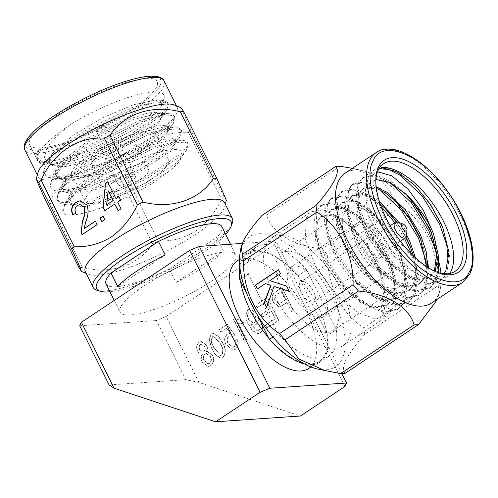 <?xml version="1.0" encoding="UTF-8"?>
<svg xmlns="http://www.w3.org/2000/svg" width="498" height="498" viewBox="0 0 498 498"><rect width="100%" height="100%" fill="white"/><g stroke="black" fill="none" stroke-linecap="round" stroke-linejoin="round"><path stroke-width="0.37" stroke-dasharray="2.49 1.87" d="M413.458 255.953L415.83 273.147L412.898 285.846L407.912 291.417L396.452 293.845L382.34 288.983L362.158 272.649L345.463 249.405L336.486 225.631L337.395 207.859L341.528 202.848L351.6 201.341L364.436 207.062L375.467 216.244L388.004 231.57L397.79 248.969L399.346 252.573L405.16 275.599L402.347 292.849L397.36 298.42L385.9 300.854L371.782 295.986L351.607 279.652L334.911 256.408L325.929 232.634L326.837 214.862L330.977 209.851L341.049 208.345L353.879 214.065L364.916 223.247L377.453 238.573L387.239 255.972L388.795 259.576L394.609 282.603L391.789 299.852L386.803 305.423L375.343 307.857L361.231 302.989L341.055 286.655L324.36 263.411L315.377 239.638L316.286 221.865L320.426 216.86L330.498 215.348L343.327 221.068L354.358 230.25L366.901 245.576L376.687 262.975L378.243 266.579L384.058 289.606L381.238 306.855L383.205 316.355L386.373 296.497L379.619 269.935L377.584 265.272L366.267 245.327L351.787 227.661L338.304 216.487L323.202 209.876L311.312 211.718L306.407 217.62L305.199 238.492L315.545 266.368L334.905 293.633L358.342 312.819L374.726 318.577L387.998 315.819L393.756 309.351L396.931 289.494L390.171 262.932L388.141 258.269L376.818 238.318L362.339 220.658L348.861 209.484L333.753 202.873L321.864 204.715L316.958 210.617L315.751 231.489L326.097 259.365L345.463 286.63L368.894 305.816L385.278 311.574L398.556 308.816L404.308 302.348L407.482 282.491L400.722 255.928L398.693 251.266L387.369 231.315L372.89 213.654L359.413 202.481L344.311 195.87L332.421 197.712L327.51 203.614L326.302 224.486L336.648 252.362L356.014 279.627L379.445 298.812L395.829 304.571L409.107 301.813L414.865 295.345L418.034 275.487L410.545 247.182M348.382 339.468A64.572 30.347 56.4 0 0 327.746 268.185A64.572 30.347 56.4 0 0 271.64 238.05A64.572 30.347 56.4 0 0 266.306 244.232A64.572 30.347 56.4 0 0 286.935 315.52A64.572 30.347 56.4 0 0 343.047 345.649A64.572 30.347 56.4 0 0 348.382 339.468M383.205 316.355L392.436 310.229L395.406 288.193L386.822 259.141L369.211 230.711L347.542 210.361L332.434 203.75L320.55 205.593L315.639 211.494L313.709 227.405L319.567 249.205L324.777 260.242L347.417 290.932L367.574 306.693L383.958 312.451L397.236 309.688L402.994 303.226L405.957 281.189L397.373 252.137L379.769 223.708L358.093 203.358L342.991 196.747L331.102 198.584L326.19 204.491L324.266 220.402L330.118 242.202L335.328 253.239L357.975 283.928L378.125 299.69L394.509 305.448L407.787 302.684L413.545 296.223L416.832 278.32L411.647 254.173M405.907 237.534L396.296 221.977M384.786 208.021L369.964 195.477L354.862 188.867L342.973 190.709L338.067 196.61L336.853 217.483L347.199 245.358L366.565 272.624L389.996 291.809L406.38 297.567L419.658 294.81L425.417 288.342L428.535 267.849M404.613 238.455L394.821 222.637M381.063 206.477L368.645 196.355L353.543 189.744L341.653 191.581L336.748 197.488L334.818 213.399L340.669 235.193L345.88 246.236L368.526 276.925L388.677 292.681L405.067 298.445L418.339 295.681L424.097 289.214L427.265 277.573L426.294 261.967M427.614 261.089L421.096 240.179M395.337 201.018L380.516 188.474L365.414 181.863L353.524 183.706L348.619 189.607L347.405 210.473L357.757 238.355L377.117 265.621L400.548 284.806L416.938 290.564L430.21 287.807L435.968 281.339L438.75 272.767M379.912 189.825L364.094 182.741L352.204 184.577L347.299 190.485L345.369 206.396L351.227 228.19L356.437 239.233L379.078 269.922L399.234 285.678L415.618 291.442L428.89 288.678L434.648 282.21L437.817 270.57L436.846 254.964M438.165 254.086L431.648 233.176M405.87 193.996L391.073 181.471L375.965 174.86L364.075 176.703L359.17 182.604L357.962 203.47L368.308 231.352L387.674 258.618L411.105 277.803L427.489 283.561L440.767 280.797L446.519 274.336L449.694 254.472L442.753 227.474M389.536 182.206L374.546 175.719L362.756 177.574L357.85 183.482L355.921 199.393L361.778 221.187L366.989 232.23L389.629 262.913L409.786 278.675L426.17 284.439L439.448 281.675L445.2 275.207L448.331 264.008M415.232 185.773L401.625 174.468L390.936 169.046L381.294 167.521M379.14 168.48L373.313 170.571L368.402 176.473L366.248 186.831L366.603 183.55L368.626 177.549L377.534 171.76M437.437 272.375A64.572 30.347 -123.6 0 1 436.173 271.945A64.572 30.347 -123.6 0 1 375.729 180.874A64.572 30.347 -123.6 0 1 375.822 179.541M449.738 273.47A64.572 30.347 -123.6 0 1 445.623 277.579A64.572 30.347 -123.6 0 1 430.558 279.409A64.572 30.347 -123.6 0 1 386.267 242.974A64.572 30.347 -123.6 0 1 366.248 186.831M403.374 282.011A46.488 21.85 -123.6 0 1 399.533 286.462A46.488 21.85 -123.6 0 1 359.133 264.768A46.488 21.85 -123.6 0 1 344.28 213.443A46.488 21.85 -123.6 0 1 348.121 208.992A46.488 21.85 -123.6 0 1 388.515 230.686A46.488 21.85 -123.6 0 1 403.374 282.011M336.891 326.134A46.488 21.85 -123.6 0 1 333.05 330.585A46.488 21.85 -123.6 0 1 292.65 308.891A46.488 21.85 -123.6 0 1 277.797 257.566A46.488 21.85 -123.6 0 1 281.638 253.115A46.488 21.85 -123.6 0 1 322.038 274.809A46.488 21.85 -123.6 0 1 336.891 326.134M431.498 303.07A77.999 36.659 56.4 0 0 437.935 295.6A77.999 36.659 56.4 0 0 440.599 287.165A77.999 36.659 56.4 0 0 440.904 273.29M326.215 313.746A29.693 13.956 56.4 0 0 316.728 280.965A29.693 13.956 56.4 0 0 290.925 267.109A29.693 13.956 56.4 0 0 288.473 269.953A29.693 13.956 56.4 0 0 297.96 302.734A29.693 13.956 56.4 0 0 323.762 316.591A29.693 13.956 56.4 0 0 326.215 313.746M354.956 225.831A29.693 13.956 -123.6 0 1 357.408 222.986A29.693 13.956 -123.6 0 1 383.211 236.843A29.693 13.956 -123.6 0 1 392.698 269.623A29.693 13.956 -123.6 0 1 390.245 272.468A29.693 13.956 -123.6 0 1 364.443 258.611A29.693 13.956 -123.6 0 1 354.956 225.831M381.375 256.489A11.884 5.584 -123.6 0 1 380.397 257.628A11.884 5.584 -123.6 0 1 370.07 252.081A11.884 5.584 -123.6 0 1 366.273 238.965A11.884 5.584 -123.6 0 1 367.256 237.826A11.884 5.584 -123.6 0 1 377.577 243.373A11.884 5.584 -123.6 0 1 381.375 256.489M314.892 300.611A11.884 5.584 -123.6 0 1 313.914 301.751A11.884 5.584 -123.6 0 1 303.587 296.204A11.884 5.584 -123.6 0 1 299.79 283.088A11.884 5.584 -123.6 0 1 300.773 281.949A11.884 5.584 -123.6 0 1 311.101 287.495A11.884 5.584 -123.6 0 1 314.892 300.611M317.294 368.999A77.999 36.659 56.4 0 0 341.927 359.319A77.999 36.659 56.4 0 0 310.684 265.378A77.999 36.659 56.4 0 0 242.781 244.275A77.999 36.659 56.4 0 0 240.117 252.71M345.114 373.307C342.587 371.004 342.892 366.484 346.029 359.737C349.851 352.596 356.076 344.143 364.704 334.388L438.203 285.609L439.697 292.463L437.281 299.18M379.737 254.584A9.3 4.37 -123.6 0 1 378.966 255.474A9.3 4.37 -123.6 0 1 370.885 251.135A9.3 4.37 -123.6 0 1 367.916 240.87A9.3 4.37 -123.6 0 1 368.682 239.98A9.3 4.37 -123.6 0 1 376.762 244.319A9.3 4.37 -123.6 0 1 379.737 254.584M398.008 222.233A9.3 4.37 -123.6 0 1 402.602 225.737A9.3 4.37 -123.6 0 1 406.71 235.349M109.952 291.784A75.117 17.144 153.6 0 0 203.053 252.548A75.117 17.144 153.6 0 0 225.625 234.359M232.28 223.11A77.7 17.735 -26.4 0 1 203.277 250.201A77.7 17.735 -26.4 0 1 96.961 290.284M85.345 271.752A77.7 17.735 153.6 0 0 88.258 274.205A77.7 17.735 153.6 0 0 195.453 234.44A77.7 17.735 153.6 0 0 224.735 206.458A77.7 17.735 153.6 0 0 224.548 202.655M226.385 200.271L223.907 196.542A91.433 20.866 -26.4 0 1 221.529 199.094C215.242 212.503 206.552 223.204 195.471 231.203C183.905 238.237 171.53 241.511 158.345 241.026A91.433 20.866 -26.4 0 1 152.681 243.808C138.836 265.31 110.718 274.859 82.307 267.426A91.433 20.866 -26.4 0 1 79.014 267.65M174.381 105.016A77.7 17.735 -26.4 0 1 177.294 107.462A77.7 17.735 -26.4 0 1 171.343 120.653A77.7 17.735 -26.4 0 1 96.612 166.587A77.7 17.735 -26.4 0 1 38.091 176.56A77.7 17.735 -26.4 0 1 37.904 172.762M181.204 107.811L190.815 129.885A91.433 20.866 153.6 0 1 189.676 131.148A91.433 20.866 153.6 0 1 188.443 132.443C162.398 130.513 137.062 147.203 125.259 174.375A91.433 20.866 153.6 0 1 119.595 177.151C91.402 169.756 63.19 179.112 49.221 200.769A91.433 20.866 153.6 0 1 45.928 200.993M39.317 149.151L36.802 159.292L40.643 162.36L54.164 163.089L74.856 158.625L124.755 138.014L161.595 113.569L166.898 107.163L167.621 102.644L164.278 100.584L161.383 100.291L131.721 107.643L83.471 131.578L62.555 146.001L48.281 159.354L46.65 161.42L43.407 172.594L47.242 175.663L60.768 176.392L81.454 171.928L131.354 151.317L168.2 126.872L173.503 120.466L174.219 115.947L170.882 113.886L167.988 113.594L138.32 120.939L90.076 144.881L69.16 159.304L54.88 172.657L53.255 174.723L50.005 185.891L53.846 188.966L67.373 189.694L88.059 185.231L137.958 164.62L174.798 140.168L180.108 133.769L180.824 129.243L177.487 127.189L174.586 126.897L144.924 134.242L96.674 158.183L75.758 172.607L61.484 185.953L59.853 188.026L56.61 199.194L60.451 202.263L73.972 202.997L94.664 198.534L144.563 177.917L181.403 153.471L186.706 147.072L187.429 142.546L184.086 140.486L181.191 140.199L151.529 147.545L103.279 171.486L82.363 185.91L68.089 199.256L66.458 201.329L62.916 211.743A71.183 16.247 -26.4 0 1 68.618 200.321A71.183 16.247 -26.4 0 1 78.516 191.419C111.378 165.348 183.849 138.612 182.025 154.081L180.307 158.756L176.591 162.846L144.762 183.656L101.692 201.173L78.566 205.151L72.129 204.155L68.786 201.441L68.855 196.442L72.901 189.881L103.08 165.747L144.501 144.906L161.539 139.515L172.414 138.6L175.252 140.299L173.709 145.453L169.986 149.543L138.158 170.36L95.087 187.871L71.967 191.848L65.524 190.852L62.182 188.138L62.256 183.139L66.296 176.578L96.475 152.444L137.896 131.603L154.934 126.218L165.809 125.297L168.648 127.002L167.104 132.157L163.381 136.24L131.553 157.057L88.482 174.568L65.363 178.552L58.92 177.549L55.583 174.835L55.652 169.837L59.698 163.282L89.877 139.141L131.291 118.3L148.336 112.915L159.204 111.994L162.043 113.7L160.499 118.854L156.783 122.944L124.954 143.754L81.884 161.265L59.187 165.249A61.273 13.981 -26.4 0 1 52.483 164.757A61.273 13.981 -26.4 0 1 49.495 162.578A61.273 13.981 -26.4 0 1 49.968 157.947L53.697 151.946L73.511 134.952L103.31 117.478L133.589 104.717L155.146 100.204L160.767 101.71L161.389 105.806L156.59 112.498L132.842 130.165L97.863 148.049L63.539 159.796L41.141 161.284L36.628 156.932L39.317 149.151A71.183 16.247 153.6 0 0 36.335 158.345A71.183 16.247 153.6 0 0 39.803 160.873A71.183 16.247 153.6 0 0 97.49 145.914A71.183 16.247 153.6 0 0 158.395 107.132A71.183 16.247 153.6 0 0 163.761 99.339A71.183 16.247 153.6 0 0 163.848 95.05A71.183 16.247 153.6 0 0 71.675 123.741C58.353 132.487 48.63 140.473 42.504 147.713L37.755 155.245L37.63 160.954L41.465 164.023L48.555 165.093L75.677 160.294L125.577 139.677L162.416 115.231L166.55 110.637L168.442 104.306L165.106 102.246L152.407 103.179L132.543 109.305L84.293 133.24L63.377 147.663L49.103 161.016L44.359 168.542L44.229 174.256L48.069 177.325L55.16 178.396L82.282 173.59L132.182 152.979L169.021 128.534L173.148 123.94L175.047 117.609L171.71 115.548L159.011 116.482L139.147 122.608L90.897 146.543L69.981 160.966L55.708 174.319L50.964 181.845L50.833 187.559L54.674 190.628L61.764 191.699L88.887 186.893L138.786 166.282L175.626 141.83L179.753 137.243L181.652 130.906L178.309 128.851L165.61 129.779L145.752 135.904L97.502 159.846L76.586 174.269L62.312 187.615L57.563 195.148L57.438 200.856L61.279 203.931L68.369 205.002L95.485 200.196L145.385 179.579L182.231 155.133L186.358 150.545L188.25 144.208L184.914 142.148L172.215 143.082L152.351 149.207L104.107 173.148L78.516 191.419M35.072 132.748A71.183 16.247 153.6 0 0 29.625 144.831A71.183 16.247 153.6 0 0 83.228 135.693A71.183 16.247 153.6 0 0 151.691 93.618A71.183 16.247 153.6 0 0 157.138 81.535A71.183 16.247 153.6 0 0 103.534 90.673A71.183 16.247 153.6 0 0 35.072 132.748M151.591 140.946A46.488 10.614 153.6 0 0 155.152 133.053A46.488 10.614 153.6 0 0 120.136 139.023A46.488 10.614 153.6 0 0 75.422 166.506A46.488 10.614 153.6 0 0 71.868 174.4A46.488 10.614 153.6 0 0 106.877 168.43A46.488 10.614 153.6 0 0 151.591 140.946M165.006 167.975A46.488 10.614 153.6 0 0 168.567 160.082A46.488 10.614 153.6 0 0 133.557 166.052A46.488 10.614 153.6 0 0 88.843 193.535A46.488 10.614 153.6 0 0 85.283 201.429A46.488 10.614 153.6 0 0 120.292 195.459A46.488 10.614 153.6 0 0 165.006 167.975M133.501 147.016A24.402 5.571 -26.4 0 1 110.027 161.445A24.402 5.571 -26.4 0 1 91.651 164.577A24.402 5.571 -26.4 0 1 93.518 160.437A24.402 5.571 -26.4 0 1 116.986 146.007A24.402 5.571 -26.4 0 1 135.369 142.876A24.402 5.571 -26.4 0 1 133.501 147.016M106.933 187.466A24.402 5.571 153.6 0 0 105.066 191.606A24.402 5.571 153.6 0 0 123.442 188.474A24.402 5.571 153.6 0 0 146.916 174.045A24.402 5.571 153.6 0 0 148.784 169.905A24.402 5.571 153.6 0 0 130.408 173.036A24.402 5.571 153.6 0 0 106.933 187.466M121.338 151.099A9.555 2.179 153.6 0 0 122.066 149.475A9.555 2.179 153.6 0 0 114.87 150.701A9.555 2.179 153.6 0 0 105.682 156.353A9.555 2.179 153.6 0 0 104.947 157.972A9.555 2.179 153.6 0 0 112.143 156.746A9.555 2.179 153.6 0 0 121.338 151.099M134.753 178.128A9.555 2.179 153.6 0 0 135.487 176.504A9.555 2.179 153.6 0 0 128.285 177.73A9.555 2.179 153.6 0 0 119.097 183.382A9.555 2.179 153.6 0 0 118.362 185.001A9.555 2.179 153.6 0 0 125.564 183.774A9.555 2.179 153.6 0 0 134.753 178.128M105.651 127.457A5.422 1.239 153.6 0 0 106.068 126.536A5.422 1.239 153.6 0 0 105.8 126.343A5.422 1.239 153.6 0 0 101.405 127.482A5.422 1.239 153.6 0 0 96.768 130.439A5.422 1.239 153.6 0 0 96.357 131.036A5.422 1.239 153.6 0 0 96.351 131.36A5.422 1.239 153.6 0 0 100.434 130.663A5.422 1.239 153.6 0 0 105.651 127.457M109.062 155.214A5.422 1.239 -26.4 0 1 114.279 152.008A5.422 1.239 -26.4 0 1 118.368 151.311A5.422 1.239 -26.4 0 1 117.951 152.232A5.422 1.239 -26.4 0 1 112.735 155.438A5.422 1.239 -26.4 0 1 108.651 156.135A5.422 1.239 -26.4 0 1 109.062 155.214M102.42 125.913A2.839 0.647 153.6 0 0 102.495 125.334A2.839 0.647 153.6 0 0 100.191 125.932A2.839 0.647 153.6 0 0 97.764 127.476A2.839 0.647 153.6 0 0 97.546 127.787A2.839 0.647 153.6 0 0 99.388 127.712A2.839 0.647 153.6 0 0 102.42 125.913M268.546 337.656A64.572 30.347 56.4 0 0 319.436 361.318A64.572 30.347 56.4 0 0 326.856 333.672A64.572 30.347 56.4 0 0 317.394 305.218A64.572 30.347 56.4 0 0 298.918 277.386A64.572 30.347 56.4 0 0 248.029 253.719A64.572 30.347 56.4 0 0 240.609 281.37M308.648 368.483A64.572 30.347 56.4 0 0 306.6 312.383A64.572 30.347 56.4 0 0 237.235 260.877M144.239 285.746A64.572 14.735 -26.4 0 1 235.735 254.733A64.572 14.735 -26.4 0 1 211.557 281.146A64.572 14.735 -26.4 0 1 120.062 312.153A64.572 14.735 -26.4 0 1 144.239 285.746M106.055 283.935A64.572 14.735 153.6 0 0 169.314 268.982L176.018 282.497A64.572 14.735 153.6 0 0 204.261 266.436A64.572 14.735 153.6 0 0 223.49 250.998L216.779 237.484A64.572 14.735 153.6 0 0 221.728 226.515M320.743 358.983A65.574 30.82 56.4 0 0 328.618 356.431A65.574 30.82 56.4 0 0 336.331 329.657L306.693 269.953A65.574 30.82 56.4 0 0 256.096 247.164A65.574 30.82 56.4 0 0 248.384 273.937L278.021 333.641A65.574 30.82 56.4 0 0 320.743 358.983M304.558 363.982A65.574 30.82 56.4 0 0 312.122 364.704A65.574 30.82 56.4 0 0 319.99 362.158A65.574 30.82 56.4 0 0 327.703 335.378L336.331 329.657M265.671 325.312L266.99 327.977L278.712 320.195L267.407 297.418L255.935 305.037L257.254 307.696L266.735 301.408L270.258 308.505L261.276 314.462L262.602 317.126L271.578 311.169L275.394 318.857L265.397 325.331L266.99 327.977M248.546 324.217L252.343 330.411L258.032 333.604L260.242 332.845C262.763 330.647 263.305 327.802 261.855 324.304L259.713 325.337C260.616 327.466 260.342 329.222 258.892 330.597L257.628 331.033L250.917 324.179L254.223 325.219L256.065 324.609C258.898 321.64 259.24 318.122 257.093 314.051L250.482 308.909L248.396 309.644C245.084 314.045 245.134 318.907 248.546 324.217L252.075 330.423L257.765 333.623L260.242 332.845M210.878 365.607C213.966 362.849 214.52 359.388 212.534 355.217L207.355 351.333L206.57 351.464C207.691 349.434 207.691 347.355 206.577 345.226L201.385 341.485L199.306 342.219C196.679 344.585 196.206 347.548 197.893 351.109C198.914 353.244 200.439 354.265 202.487 354.171C200.955 356.699 200.912 359.338 202.344 362.083L208.481 366.466L210.604 365.625C213.698 362.868 214.246 359.4 212.266 355.236L212.534 355.217M198.907 382.402L166.176 316.467L156.44 320.525L185.804 379.681L198.907 382.402L300.419 416.004M341.858 373.6L276.091 241.119L274.435 244.624L166.176 316.467M274.435 244.624L344.865 386.504M212.204 349.21L215.796 355.037L221.087 358.224L223.123 357.483C226.26 352.852 226.03 347.834 222.432 342.419L218.84 336.592L213.555 333.392L211.501 334.133L209.16 338.877L211.93 349.229L215.528 355.055L220.819 358.243L223.123 357.483M226.223 344.722L233.17 350.113L235.492 349.272C238.349 346.714 238.922 343.446 237.216 339.474L235.075 340.508C236.201 343.004 235.952 345.133 234.34 346.894L233.064 347.343L228.283 343.527C226.758 340.707 227.001 338.291 228.999 336.281L230.344 335.82L232.859 336.704L234.683 335.042L227.393 324.366L219.662 329.502L220.981 332.16L227.044 328.138L230.555 333.286L227.269 334.283C224.48 337.214 224.131 340.694 226.223 344.722L232.902 350.131L235.492 349.272M235.131 318.446L233.836 319.305L245.29 342.375L247.282 341.055L238.33 323.009L244.082 323.912L242.756 321.247L235.131 318.446L233.836 319.305M233.568 319.324L245.022 342.394L247.014 341.074L238.056 323.028L244.082 323.912L242.756 321.247M286.885 302.585L291.436 311.754L293.428 310.428L282.123 287.651L276.209 291.579L273.346 294.063C271.902 296.696 271.933 299.41 273.427 302.199L279.191 306.712L282.833 305.274L286.885 302.585L291.436 311.754M306.693 269.953L298.065 275.674A65.574 30.82 56.4 0 0 247.475 252.884A65.574 30.82 56.4 0 0 239.793 266.399M298.065 275.674L327.703 335.378M241.854 278.27L248.384 273.937M278.021 333.641L272.979 336.99M242.196 243.435L276.091 241.119M79.705 325.773L156.44 320.525M185.804 379.681L109.068 384.923M256.943 314.282L247.282 294.816M182.025 154.081C182.859 157.947 178.384 163.78 168.598 171.573L145.584 185.324L102.513 202.835L84.648 206.564L72.951 205.817L69.614 203.103L72.496 193.118L73.729 191.543L103.908 167.409L145.323 146.568L170.988 140.05L173.236 140.262L176.074 141.967L170.814 151.205L138.986 172.022L95.915 189.533L78.049 193.261L66.346 192.514L63.009 189.8L65.898 179.822L67.124 178.247L97.303 154.106L138.724 133.265L164.384 126.747L166.637 126.959L169.476 128.665L164.209 137.909L132.381 158.719L89.31 176.23L71.444 179.959L59.748 179.212L56.405 176.497L59.293 166.519L60.519 164.944L90.698 140.803L132.119 119.962L157.779 113.444L160.032 113.656L162.871 115.362L157.605 124.606L125.776 145.416L82.705 162.933L64.84 166.656L53.143 165.915L49.8 163.201L49.968 157.947M59.187 165.249L50.572 164.172L44.179 158.476L46.706 148.609C51.319 141.164 59.642 132.879 71.675 123.741M168.598 171.573C138.836 197.37 65.954 224.548 62.916 211.743M223.907 196.542L190.815 129.885M188.443 132.443L221.529 199.094M158.345 241.026L125.259 174.375M119.595 177.151L152.681 243.808M82.307 267.426L49.221 200.769M169.314 268.982L216.779 237.484M176.018 282.497L223.49 250.998M165.18 254.982L117.715 286.481M434.399 271.055L429.015 277.411L417.554 279.839L403.442 274.977L383.267 258.643L366.572 235.398L357.589 211.625L358.498 193.853L362.637 188.842L376.37 188.337M426.375 266.461L423.449 278.843L418.463 284.414L407.003 286.842L392.891 281.98L372.716 265.646L356.014 242.401L347.038 218.628L347.946 200.856L352.08 195.845L362.158 194.338L374.988 200.053L380.148 203.887M396.744 221.965L406.094 237.316M443.774 273.726L435.918 278.413L425.354 278.189L403.399 266.299L382.271 243.068L368.159 215.429L365.183 191.879L367.082 186.003L375.828 179.504M435.09 271.379L430.334 276.539L418.874 278.967L404.762 274.099L387.07 260.342L367.891 234.521L363.154 224.542L358.243 206.284L359.817 192.975L363.957 187.97L376.195 186.987M427.608 267.264L424.769 277.965L419.783 283.543L408.323 285.97L394.211 281.102L376.519 267.345L357.334 241.524L352.596 231.545L347.691 213.287L349.266 199.984L353.399 194.973L363.478 193.461L376.307 199.181L379.314 201.316M399.159 222.65L406.723 235.106M415.481 257.852L417.106 273.433L414.218 284.968L409.232 290.546L397.771 292.973L383.659 288.105L365.962 274.348L346.782 248.527L342.045 238.548L337.134 220.297L338.708 206.987L342.848 201.976L352.92 200.464L365.756 206.184L384.17 223.683L399.11 248.097L406.331 273.035L403.666 291.971L398.674 297.549L387.214 299.977L373.102 295.109L355.41 281.351L336.231 255.53L331.494 245.551L326.582 227.3L328.157 213.991L332.297 208.979L342.369 207.473L355.199 213.188L373.618 230.686L388.558 255.101L395.779 280.038L393.109 298.974L388.123 304.552L376.662 306.98L362.55 302.112L344.859 288.361L325.68 262.539L320.942 252.561L316.031 234.303L317.606 220.994L321.745 215.983L331.817 214.476L344.647 220.191L363.067 237.689L378.001 262.104L385.222 287.041L382.557 305.977L381.238 306.855M382.557 305.977L392.436 310.229M439.242 263.212A77.999 36.659 56.4 0 0 363.428 170.876A77.999 36.659 56.4 0 0 345.232 173.086M363.428 170.876L354.956 168.897L381.879 180.83L395.729 200.047A90.841 42.697 -123.6 0 1 401.139 206.321C423.68 220.639 437.923 249.548 437.232 279.023A90.841 42.697 -123.6 0 1 438.203 285.609M354.956 168.897L352.403 168.33M395.729 200.047L322.231 248.819C293.982 246.329 271.802 232.977 266.548 215.043L340.047 166.264M437.232 279.023L363.727 327.802C341.367 313.628 326.962 284.825 327.64 255.101L401.139 206.321M262.11 215.348A90.841 42.697 -123.6 0 1 266.548 215.043M322.231 248.819A90.841 42.697 -123.6 0 1 327.64 255.101M363.727 327.802A90.841 42.697 -123.6 0 1 364.704 334.388M265.652 283.567L257.404 288.884M278.812 269.711L280.455 273.589M280.723 273.57L269.835 280.635M270.103 280.617L286.705 286.176M286.973 286.157L289.326 291.454M289.593 291.436L289.257 291.33M274.292 286.406L266.623 307.453M266.891 307.434L266.741 307.123M118.991 196.785L120.939 200.146L117.982 202.107L121.02 208.786M121.288 208.768L118.063 210.747M115.032 204.068L104.711 210.754M107.898 181.789L116.246 198.602M108.402 190.722L106.889 204.815M103.086 216.188L104.767 219.568M105.034 219.55L101.81 221.529M95.616 221.149L97.085 224.666M97.353 224.654L82.014 234.67M80.078 204.56L77.632 205.437M77.9 205.419C75.242 207.317 74.594 209.919 75.97 213.225L75.696 213.244M75.97 213.225L72.571 214.856M80.309 200.713L86.969 205.076M87.237 205.064C88.881 210.256 88.6 215.41 86.409 220.514L86.142 220.533M86.409 220.514L84.343 228.632M212.266 355.236L207.087 351.351L206.57 351.464M206.297 351.482C207.417 349.453 207.423 347.374 206.309 345.245L206.577 345.226M206.309 345.245L201.117 341.504L199.306 342.219M199.038 342.238C196.411 344.604 195.938 347.567 197.625 351.127L197.893 351.109M197.625 351.127C198.64 353.263 200.171 354.283 202.213 354.19L202.487 354.171M202.213 354.19C200.688 356.717 200.644 359.357 202.076 362.102L202.344 362.083M202.076 362.102L208.208 366.484L210.604 365.625M204.074 360.782C202.767 358.149 203.053 355.902 204.933 354.059L206.278 353.586L210.262 356.556C211.575 359.176 211.301 361.417 209.434 363.26L208.027 363.752L204.342 360.764C203.035 358.13 203.321 355.883 205.201 354.041L206.546 353.568L210.536 356.537C211.849 359.158 211.569 361.399 209.702 363.241L208.301 363.733L204.342 360.764M199.617 349.801C198.609 347.791 198.808 346.06 200.208 344.61L201.186 344.261L204.28 346.502C205.338 348.538 205.145 350.275 203.707 351.725L202.698 352.08L199.885 349.783C198.876 347.772 199.076 346.042 200.476 344.591L201.453 344.243L204.547 346.484C205.606 348.519 205.413 350.256 203.975 351.706L202.972 352.061L199.885 349.783M222.855 357.502C225.992 352.87 225.762 347.853 222.158 342.437L222.432 342.419M222.158 342.437L218.572 336.604L213.281 333.411L211.501 334.133M211.233 334.152L209.16 338.877M208.886 338.895L211.93 349.229M213.922 347.897C211.152 343.956 210.673 340.146 212.484 336.461L213.468 336.125L220.16 343.757C222.917 347.679 223.409 351.482 221.622 355.174L220.62 355.516L214.196 347.878C211.42 343.937 210.94 340.128 212.758 336.443L213.742 336.106L220.427 343.738C223.191 347.66 223.677 351.464 221.89 355.155L220.888 355.497L214.196 347.878M235.224 349.291C238.075 346.733 238.654 343.464 236.948 339.493L237.216 339.474M236.948 339.493L235.075 340.508M234.807 340.526C235.928 343.022 235.685 345.151 234.066 346.913L234.34 346.894M234.066 346.913L232.796 347.361L228.283 343.527M228.016 343.545C226.49 340.725 226.733 338.31 228.731 336.299L228.999 336.281M228.731 336.299L230.076 335.839L232.859 336.704M232.585 336.723L234.683 335.042M234.415 335.061L227.393 324.366M227.125 324.385L219.662 329.502M219.394 329.52L220.981 332.16M220.714 332.178L227.044 328.138M226.777 328.157L230.288 333.305L227.269 334.283M227.001 334.301C224.212 337.233 223.863 340.713 225.955 344.74M242.489 321.266L234.863 318.465M259.975 332.863C262.496 330.666 263.031 327.821 261.581 324.323L261.855 324.304M261.581 324.323L259.713 325.337M259.439 325.356C260.348 327.485 260.074 329.24 258.624 330.616L258.892 330.597M258.624 330.616L257.36 331.052L251.197 324.74M250.924 324.758L250.917 324.179M250.65 324.198L253.955 325.231L256.065 324.609M255.798 324.628C258.63 321.658 258.972 318.141 256.825 314.07L257.093 314.051M256.825 314.07L250.208 308.928L248.396 309.644M248.122 309.663C244.811 314.064 244.86 318.925 248.272 324.235M254.914 315.564C256.321 318.278 256.072 320.606 254.179 322.555L252.872 323.009L248.564 319.473C247.07 316.753 247.213 314.338 249 312.227L250.158 311.829L255.181 315.545C256.588 318.259 256.339 320.588 254.447 322.536L253.14 322.99L248.832 319.455C247.338 316.734 247.481 314.319 249.268 312.209L250.426 311.81L255.181 315.545M266.723 327.995L278.712 320.195M278.444 320.214L267.407 297.418M267.14 297.437L255.935 305.037M255.667 305.05L257.254 307.696M256.987 307.714L266.735 301.408M266.467 301.427L270.258 308.505M269.991 308.523L261.276 314.462M261.008 314.481L262.602 317.126M262.328 317.145L271.578 311.169M271.31 311.188L275.394 318.857M275.126 318.876L265.397 325.331M291.168 311.773L293.428 310.428M293.16 310.447L282.123 287.651M281.856 287.67L275.942 291.598L273.346 294.063M273.078 294.081C271.634 296.715 271.659 299.429 273.159 302.218L273.427 302.199M273.159 302.218L278.917 306.731L282.833 305.274M282.559 305.293L286.611 302.603M277.044 294.405L281.183 291.66L285.292 299.939L281.115 302.709L278.656 303.687L275.213 301.016C273.894 298.053 274.498 295.849 277.044 294.405L281.451 291.641L285.559 299.921L281.382 302.691L278.924 303.668L275.487 300.997C274.161 298.034 274.772 295.831 277.311 294.386M462.549 282.466A77.999 36.659 56.4 0 0 468.985 274.996A77.999 36.659 56.4 0 0 444.06 188.885A77.999 36.659 56.4 0 0 376.283 152.481M164.097 80.888A77.7 17.735 -26.4 0 1 158.152 94.072A77.7 17.735 -26.4 0 1 83.415 140.006A77.7 17.735 -26.4 0 1 24.9 149.985M154.915 92.535A75.117 17.144 153.6 0 0 121.649 82.768A75.117 17.144 153.6 0 0 31.847 133.831A75.117 17.144 153.6 0 0 65.114 143.598A75.117 17.144 153.6 0 0 154.915 92.535M271.64 238.05L311.312 211.718M320.55 205.593L321.864 204.715M331.102 198.584L332.421 197.712M341.653 191.581L342.973 190.709M352.204 184.577L353.524 183.706M362.756 177.574L364.075 176.703M373.313 170.571L383.709 163.674M439.448 281.675L440.767 280.797M397.236 309.688L398.556 308.816M407.787 302.684L409.107 301.813M418.339 295.681L419.658 294.81M428.89 288.678L430.21 287.807M445.623 277.579L455.122 271.273M399.533 286.462L333.05 330.585M357.408 222.986L290.925 267.109M380.397 257.628L313.914 301.751M400.411 241.244L378.966 255.474M88.258 274.205L86.129 273.334M177.294 107.462L176.51 105.887M57.438 200.856L56.61 199.194M50.833 187.559L50.005 185.891M44.229 174.256L43.407 172.594M37.63 160.954L36.802 159.292M36.335 158.345L29.625 144.831M168.442 104.306L167.621 102.644M188.25 144.208L187.429 142.546M181.652 130.906L180.824 129.243M175.047 117.609L174.219 115.947M163.848 95.05L157.138 81.535M41.141 161.284L39.803 160.873M155.152 133.053L168.567 160.082M105.066 191.606L91.651 164.577M122.066 149.475L135.487 176.504M106.068 126.536L118.368 151.311M102.495 125.334L105.8 126.343M248.029 253.719L239.513 259.371M230.524 244.232L235.735 254.733M328.618 356.431L319.99 362.158M256.096 247.164L247.475 252.884M114.247 300.443L120.062 312.153M319.436 361.318L310.926 366.97M97.546 127.787L96.357 131.036M96.351 131.36L108.651 156.135M104.947 157.972L118.362 185.001M148.784 169.905L135.369 142.876M71.868 174.4L85.283 201.429M49.495 162.578L49.8 163.201M68.786 201.441L69.614 203.103M175.252 140.299L176.074 141.967M62.182 188.138L63.009 189.8M168.648 127.002L169.476 128.665M55.583 174.835L56.405 176.497M162.043 113.7L162.871 115.362M52.483 164.757L50.572 164.172M161.389 105.806L163.761 99.339M52.508 153.465L46.65 161.42M72.496 193.118L66.458 201.329M170.988 140.05L181.191 140.199M65.898 179.822L59.853 188.026M164.384 126.747L174.586 126.897M59.293 166.519L53.255 174.723M157.779 113.444L167.988 113.594M161.383 100.291L155.146 100.204M48.555 165.093L58.677 165.249M166.55 110.637L160.499 118.854M55.16 178.396L65.363 178.552M173.148 123.94L167.104 132.157M61.764 191.699L71.967 191.848M179.753 137.243L173.709 145.453M68.369 205.002L78.566 205.151M186.358 150.545L180.307 158.756M38.091 176.56L37.313 174.985M224.735 206.458L225.333 204.236M431.007 231.564L432.382 234.919M396.57 202.232L393.999 199.648M420.455 238.567L421.831 241.922M386.018 209.235L383.441 206.651M409.904 245.57L411.273 248.925M375.467 216.244L372.89 213.654M399.346 252.573L400.722 255.928M364.916 223.247L362.339 220.658M388.795 259.576L390.171 262.932M354.358 230.25L351.787 227.661M378.243 266.579L379.619 269.935M404.55 192.645L407.09 195.197M442.934 227.916L442.616 227.138M430.334 276.539L429.015 277.411M363.957 187.97L362.637 188.842M419.783 283.543L418.463 284.414M353.399 194.973L352.08 195.845M409.232 290.546L407.912 291.417M342.848 201.976L341.528 202.848M398.674 297.549L397.36 298.42M332.297 208.979L330.977 209.851M388.123 304.552L386.803 305.423M321.745 215.983L320.426 216.86M425.354 278.189L430.558 279.409M365.183 191.879L366.603 183.55M343.047 345.649L387.998 315.819M361.778 221.187L363.154 224.542M389.629 262.913L387.07 260.342M351.227 228.19L352.596 231.545M379.078 269.922L376.519 267.345M340.669 235.193L342.045 238.548M368.526 276.925L365.962 274.348M330.118 242.202L331.494 245.551M357.975 283.928L355.41 281.351M319.567 249.205L320.942 252.561M347.417 290.932L344.859 288.361M436.173 271.945L438.738 272.867M375.729 180.874L375.878 178.147M348.121 208.992L281.638 253.115M390.245 272.468L323.762 316.591M440.599 287.165L439.697 292.463M367.256 237.826L300.773 281.949M390.127 225.75L368.682 239.98"/><path stroke-width="0.75" d="M469.247 271.827C480.028 256.37 463.781 207.504 439.037 180.998C415.706 151.722 380.372 140.735 373.382 160.599C362.6 176.055 378.847 224.922 403.592 251.422C426.923 280.704 462.25 291.691 469.247 271.827M410.545 247.182L405.907 237.534M396.296 221.977L384.786 208.021M411.647 254.173L404.613 238.455M394.821 222.637L381.063 206.477M428.535 267.849L427.614 261.089M421.096 240.179L409.063 218.174L395.337 201.018M426.294 261.967L418.476 238.131L401.232 210.15L379.912 189.825M438.75 272.767L438.165 254.086M431.648 233.176L419.609 211.158L405.87 193.996M436.846 254.964L429.033 231.128L411.423 202.698L389.536 182.206M375.822 179.541A64.572 30.347 -123.6 0 1 378.374 169.855A64.572 30.347 -123.6 0 1 383.709 163.674A64.572 30.347 -123.6 0 1 439.821 193.803A64.572 30.347 -123.6 0 1 460.451 265.092A64.572 30.347 -123.6 0 1 455.122 271.273A64.572 30.347 -123.6 0 1 437.437 272.375M415.102 185.642L397.317 172.003L381.294 167.521A64.572 30.347 -123.6 0 1 434.835 206.446A64.572 30.347 -123.6 0 1 450.951 271.391A64.572 30.347 -123.6 0 1 449.738 273.47M442.753 227.474L440.904 223.253L429.643 203.389L415.232 185.773M448.331 264.008L446.806 245.053L439.585 224.125L421.974 195.695L400.305 175.34L389.119 169.75L379.14 168.48M378.636 166.693A67.155 31.561 -123.6 0 1 437.095 184.858A67.155 31.561 -123.6 0 1 463.993 265.733A67.155 31.561 -123.6 0 1 438.738 272.867A67.155 31.561 -123.6 0 1 375.878 178.147A67.155 31.561 -123.6 0 1 378.636 166.693M338.789 180.562A77.999 36.659 56.4 0 0 363.714 266.673A77.999 36.659 56.4 0 0 431.498 303.07L462.549 282.466A77.999 36.659 56.4 0 1 394.765 246.062A77.999 36.659 56.4 0 1 369.84 159.951A77.999 36.659 56.4 0 1 376.283 152.481L345.232 173.086A77.999 36.659 56.4 0 0 338.789 180.562M352.403 168.33L340.047 166.264A90.841 42.697 -123.6 0 0 335.608 166.569C338.136 168.872 337.831 173.397 334.687 180.139C330.865 187.279 324.64 195.733 316.018 205.493A90.841 42.697 -123.6 0 0 316.989 212.073C339.35 226.254 353.761 255.051 353.082 284.775A90.841 42.697 -123.6 0 0 358.492 291.056C386.734 293.546 408.914 306.899 414.174 324.833A90.841 42.697 -123.6 0 0 418.613 324.534L436.497 300.674M335.608 166.569L262.11 215.348C253.563 225.003 247.338 233.45 243.435 240.702L241.026 247.419L240.117 252.71A77.999 36.659 56.4 0 0 261.811 322.069A77.999 36.659 56.4 0 0 317.294 368.999L340.676 373.612L414.174 324.833M418.613 324.534L345.114 373.307A90.841 42.697 -123.6 0 1 340.676 373.612M358.492 291.056L284.993 339.835L298.837 359.046L325.767 370.979M284.993 339.835A90.841 42.697 -123.6 0 1 279.583 333.554L353.082 284.775M241.026 247.419L242.52 254.273A90.841 42.697 56.4 0 0 243.491 260.852C242.8 290.328 257.043 319.237 279.583 333.554M407.015 229.902L406.71 235.349A9.3 4.37 -123.6 0 1 406.331 236.936A9.3 4.37 -123.6 0 1 405.559 237.826A9.3 4.37 -123.6 0 1 398.232 234.421A9.3 4.37 -123.6 0 1 394.509 223.222A9.3 4.37 -123.6 0 1 395.275 222.332A9.3 4.37 -123.6 0 1 398.008 222.233L403.143 224.069A4.133 1.942 -123.6 0 1 405.191 225.631A4.133 1.942 -123.6 0 1 407.015 229.902A4.133 1.942 -123.6 0 1 403.249 229.485A4.133 1.942 -123.6 0 1 401.419 225.426A4.133 1.942 -123.6 0 1 403.143 224.069M225.625 234.359A75.117 17.144 153.6 0 0 231.091 226.353A75.117 17.144 153.6 0 0 198.646 222.755A75.117 17.144 153.6 0 0 124.73 257.902A75.117 17.144 153.6 0 0 100.266 291.293A75.117 17.144 153.6 0 0 109.952 291.784M100.266 291.293L96.961 290.284A77.7 17.735 -26.4 0 1 93.176 287.52A77.7 17.735 -26.4 0 1 122.271 255.742A77.7 17.735 -26.4 0 1 232.373 218.423A77.7 17.735 -26.4 0 1 232.28 223.11L231.091 226.353M232.373 218.423L224.548 202.655A77.7 17.735 153.6 0 0 114.44 239.974A77.7 17.735 153.6 0 0 85.345 271.752L93.176 287.52M74.196 246.778C87.38 247.263 99.756 243.989 111.322 236.955C122.402 228.956 131.092 218.255 137.38 204.846L104.294 138.189C78.049 136.271 52.807 153.147 41.11 180.12A91.433 20.866 153.6 0 0 39.877 181.415A91.433 20.866 153.6 0 0 38.738 182.679L71.824 249.336A91.433 20.866 -26.4 0 1 72.969 248.072A91.433 20.866 -26.4 0 1 74.196 246.778L41.11 180.12M104.294 138.189A91.433 20.866 153.6 0 1 109.958 135.412C123.803 113.905 151.921 104.362 180.332 111.795A91.433 20.866 153.6 0 1 183.625 111.571L181.204 107.811L174.381 105.016A77.7 17.735 -26.4 0 0 111.888 120.429A77.7 17.735 -26.4 0 0 44.042 163.375A77.7 17.735 -26.4 0 0 37.904 172.762L36.254 178.95L38.825 185.455L45.928 200.993L79.014 267.65L81.435 271.41L79.232 265.571L71.824 249.336M239.513 259.371L237.235 260.877A64.572 30.347 56.4 0 0 239.283 316.983A64.572 30.347 56.4 0 0 308.648 368.483L310.926 366.97M247.282 294.816L240.609 281.37A64.572 30.347 56.4 0 0 250.071 309.818A64.572 30.347 56.4 0 0 268.546 337.656L256.943 314.282M230.524 244.232L221.728 226.515A64.572 14.735 153.6 0 0 158.47 241.468L165.18 254.982A64.572 14.735 153.6 0 0 136.944 271.036A64.572 14.735 153.6 0 0 117.715 286.481L111.004 272.966A64.572 14.735 153.6 0 0 106.055 283.935L114.247 300.443M114.098 388.197L109.068 384.923L79.705 325.773L81.367 322.262L114.098 388.197L215.609 421.8L300.419 416.004L344.865 386.504L346.527 382.999L341.858 373.6M117.715 202.126L121.02 208.786L118.063 210.747L114.758 204.087L104.711 210.754L102.974 207.255L105.557 183.177L107.624 181.807L115.978 198.621L118.929 196.66L120.672 200.165L117.715 202.126M103.03 216.07L104.767 219.568L101.81 221.529L100.073 218.031L103.03 216.07M86.142 220.533L84.069 228.65L95.342 221.168L97.085 224.666L82.014 234.67L81.118 232.037L82.562 220.72C84.504 216.263 84.99 211.718 84.031 207.075L79.941 204.566L77.632 205.437C74.968 207.336 74.327 209.938 75.696 213.244L72.571 214.856C70.648 209.409 71.83 205.207 76.132 202.244L80.178 200.725L86.969 205.076C88.607 210.274 88.333 215.429 86.142 220.533M316.989 212.073L243.491 260.852M265.384 283.586L257.404 288.884L255.493 285.03L278.538 269.729L280.455 273.589L269.835 280.635L286.705 286.176L289.326 291.454L274.024 286.425L266.623 307.453L264.27 302.703L270.75 285.354L265.384 283.586L270.75 285.354M240.609 281.37L239.756 279.658L241.854 278.27M239.793 266.399A65.574 30.82 56.4 0 0 239.756 279.658M272.979 336.99L269.399 339.368L268.546 337.656M269.399 339.368A65.574 30.82 56.4 0 0 304.558 363.982M215.609 421.8L260.056 392.306L189.62 250.419L199.362 246.361L269.791 388.247L346.527 382.999M199.362 246.361L242.196 243.435M189.62 250.419L81.367 322.262M269.791 388.247L260.056 392.306M36.254 178.95L38.738 182.679M137.38 204.846A91.433 20.866 -26.4 0 1 143.044 202.064C171.237 209.465 199.449 200.103 213.424 178.452L180.332 111.795M109.958 135.412L143.044 202.064M213.424 178.452A91.433 20.866 -26.4 0 1 216.711 178.222L226.385 200.271L225.333 204.236M183.625 111.571L216.711 178.222M158.47 241.468L111.004 272.966M375.828 179.504L390.264 182.561L407.09 195.197L410.215 198.49L429.45 227.96L431.007 231.564L436.765 253.93L434.399 271.055M376.37 188.337L385.539 193.05L396.57 202.232L409.107 217.564L418.893 234.963L420.455 238.567L426.375 266.461M380.148 203.887L386.018 209.235L396.744 221.965M406.094 237.316L409.904 245.57L413.458 255.953M415.407 185.947L430.838 205.058L442.616 227.138L448.984 252.181L445.803 270.862L443.774 273.726M410.215 198.49A55.253 25.971 -123.6 0 1 433.577 233.904L438.221 255.163L435.09 271.379M376.195 186.987L386.859 192.178L405.279 209.677L420.212 234.085L426.157 251.39L427.608 267.264M379.314 201.316L399.159 222.65M406.723 235.106L409.661 241.088L415.481 257.852M377.534 171.76L391.596 175.757L408.024 189.091L423.126 209.888L433.577 233.904M440.904 273.29A77.999 36.659 56.4 0 0 439.242 263.212M242.52 254.273L316.018 205.493M257.615 288.74L255.493 285.03M255.76 285.012L278.6 269.854M289.257 291.33L274.024 286.425M266.741 307.123L264.27 302.703M264.538 302.691L271.018 285.335M118.275 210.604L114.758 204.087M104.922 210.617L102.974 207.255M103.242 207.236L105.557 183.177M105.825 183.158L107.686 181.926M118.991 196.785L115.978 198.621M106.622 204.834L113.289 200.563L108.134 190.74L106.622 204.834L113.021 200.582L108.134 190.74M102.022 221.392L100.073 218.031M100.341 218.012L103.086 216.188M95.404 221.286L84.069 228.65M82.282 234.651L81.118 232.037M81.386 232.018L82.562 220.72M82.836 220.701C84.772 216.244 85.258 211.7 84.299 207.056L84.031 207.075M84.299 207.056L80.078 204.56M72.839 214.837C70.915 209.39 72.098 205.188 76.399 202.225L76.132 202.244M76.399 202.225L80.309 200.713M164.097 80.888C162.908 78.273 159.914 76.711 155.121 76.2L149.375 76.206C144.196 76.586 137.94 77.812 130.613 79.879C97.384 88.881 46.949 116.408 31.069 134.323C24.925 141.115 22.871 146.331 24.9 149.985A77.7 17.735 -26.4 0 1 30.851 136.794A77.7 17.735 -26.4 0 1 105.582 90.86A77.7 17.735 -26.4 0 1 164.097 80.888L176.51 105.887M462.549 282.466L469.651 274.249C478.491 257.802 469.882 223.714 450.18 195.067C427.44 160.767 392.885 140.324 376.283 152.481M405.559 237.826L400.411 241.244M86.129 273.334L81.435 271.41M37.313 174.985L24.9 149.985M395.275 222.332L390.127 225.75"/></g></svg>
